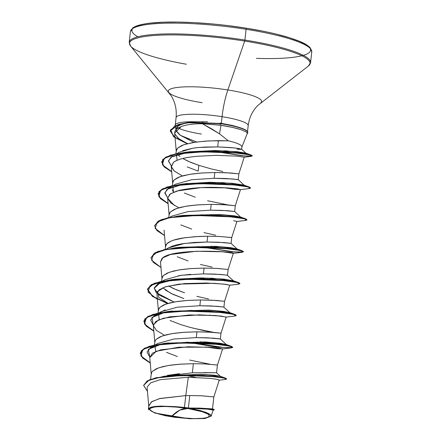 <?xml version="1.0" encoding="UTF-8"?>
<svg xmlns="http://www.w3.org/2000/svg" width="441" height="441" viewBox="0 0 441 441"><rect width="100%" height="100%" fill="white"/><g stroke="black" fill="none" stroke-linecap="round" stroke-linejoin="round"><path stroke-width="0.66" d="M187.712 408.498L179.774 410.13L171.29 416.618C156.384 414.485 145.602 409.766 150.877 408.019C153.507 405.858 173.511 406.018 187.712 408.498L176.13 407.071L165.066 406.475L156.197 406.811L153.027 407.313L150.877 408.019L149.824 408.901L149.912 409.921L153.451 412.219L160.959 414.573L177.034 417.423L193.935 418.636L202.805 418.3L205.975 417.798L208.124 417.092L209.177 416.216L209.089 415.196L207.865 414.071L202.232 411.701L187.712 408.498A29.96 5.121 6.4 0 1 208.124 417.092A29.96 5.121 6.4 0 1 171.29 416.618A182.48 46.244 99 0 1 179.774 410.13A182.48 46.244 99 0 1 187.712 408.498M246.045 131.831L240.858 129.61L246.045 131.831L247.125 132.84L247.225 133.557M247.814 132.438A35.892 6.135 -173.6 0 0 221.977 123.634L221.95 123.899A35.892 6.135 6.4 0 1 247.787 132.697A35.892 6.135 6.4 0 1 247.214 133.689M239.766 127.598L232.435 125.47L221.977 123.634A35.892 6.135 6.4 0 1 239.91 127.647A35.892 6.135 6.4 0 1 247.787 132.631M186.367 64.243A90.84 15.529 6.4 0 1 129.704 44.613A90.84 15.529 6.4 0 1 244.683 41.057A1.367 0.347 -81 0 0 244.898 40.054A91.243 15.595 -173.6 0 0 129.456 41.415A91.243 15.595 6.4 0 1 244.898 40.054L246.106 29.293A91.243 15.595 -173.6 0 0 130.663 30.655A91.243 15.595 6.4 0 1 246.106 29.293A1.367 0.347 -81 0 0 245.951 28.13A1.367 0.347 -81 0 0 245.88 28.141A89.87 15.363 -173.6 0 0 155.37 22.706A89.87 15.363 -173.6 0 0 137.884 36.79M202.099 102.687A46.967 8.026 6.4 0 1 168.396 91.8A46.967 8.026 6.4 0 1 227.843 89.958L244.683 41.057A90.84 15.529 -173.6 0 0 129.704 44.613A90.84 15.529 -173.6 0 0 159.019 58.306M248.096 125.966A36.278 6.202 -173.6 0 0 222.077 116.678A36.498 9.25 99 0 1 227.843 89.958A46.967 8.026 6.4 0 1 260.609 102.99A46.967 8.026 6.4 0 0 227.843 89.958A36.498 9.25 -81 0 0 222.077 116.678A36.278 6.202 -173.6 0 0 176.18 117.218A36.278 6.202 -173.6 0 1 222.077 116.678L221.338 123.26L222.077 116.678A36.278 6.202 -173.6 0 1 248.096 125.966M247.164 133.728A35.892 6.135 -173.6 0 0 221.95 123.899A35.892 6.135 -173.6 0 0 220.682 123.706A35.892 6.135 6.4 0 1 221.95 123.899L221.977 123.634A35.892 6.135 -173.6 0 0 220.709 123.436A35.892 6.135 6.4 0 1 221.977 123.634L220.059 123.061L220.709 123.436L188.274 122.455L178.021 124.594L170.298 130.707L174.531 137.063L187.59 143.634L174.857 137.3L170.276 131.137L174.724 125.966L189.343 122.339L220.709 123.436L189.591 122.576L179.388 124.417L170.65 129.693L173.467 136.517L187.155 143.744L174.393 137.245L170.265 130.971L177.988 124.858L188.241 122.725L220.682 123.706L219.772 125.073L232.181 127.333L240.858 129.61C235.318 127.901 228.714 126.451 221.04 125.272L219.497 133.827L202.458 123.783L211.162 128.568L219.497 133.827L221.04 125.272L202.458 123.783C193.649 123.667 186.56 124.599 181.196 126.578L174.658 133.099L174.857 134.047L178.903 138.821L187.519 143.65L178.379 138.413L174.857 134.047C173.66 128.656 181.058 126.881 181.196 126.578C186.631 124.588 193.72 123.656 202.458 123.783L219.772 125.073L220.682 123.706L220.059 123.061L232.435 125.47M241.889 146.759A32.391 5.535 -173.6 0 0 228.295 140.806L219.497 133.827L228.295 140.806A32.391 5.535 6.4 0 1 241.872 147.029M201.35 134.042A36.278 6.202 6.4 0 1 176.874 127.24A36.278 6.202 -173.6 0 0 201.35 134.042M175.678 124.274A36.278 6.202 6.4 0 1 195.424 121.793L207.568 121.799M198.196 171.13L198.847 165.353L190.65 162.349L182.795 158.501L187.899 161.152L198.847 165.353L198.196 171.13L187.265 166.93M182.728 150.668L192.767 148.226L197.127 147.619L204.944 147.068L217.683 146.908L218.383 140.646L205.644 141.092L193.456 142.449L183.643 144.797L177.668 148.093L176.279 150.706L175.887 154.212M177.508 154.207L180.011 156.616M147.129 387.667L148.766 406.238L151.329 401.949L159.416 398.642L185.771 395.61L184.448 407.423A32.391 5.535 6.4 0 1 188.395 408.002L189.79 395.555L185.771 395.61L188.318 377.259L160.05 379.695L150.789 382.794L147.162 386.983M167.332 375.407L179.564 373.643M149.775 357.634L156.23 351.257L178.826 347.199L209.095 347.183L219.684 348.214L222.391 348.974L205.644 346.984L217.992 348.754L222.617 348.892L212.727 347.447L188.07 346.764L160.711 349.84L152.404 353.202L149.764 357.563L151.252 374.464L151.621 372.54L152.647 371.14L156.566 368.654L162.685 366.653L170.524 365.17L179.465 364.222L193.367 363.693L205.66 363.952L217.424 365.043L204.756 363.908L193.367 363.693L192.348 372.777L193.367 363.693L180.623 364.139L168.434 365.49L158.628 367.844L152.647 371.14M151.263 373.748L150.635 379.304M220.313 338.942L213.505 338.164L196.289 337.602L207.678 337.823L220.351 338.953L220.996 333.175L226.189 317.035L215.528 315.524L189.41 314.968L163.501 318.187L155.778 321.489L153.341 325.701L154.824 342.602L155.193 340.678L156.224 339.278L160.138 336.792L166.257 334.785L174.101 333.308L183.037 332.36L196.94 331.825L212.584 332.277L220.996 333.181L208.328 332.045L196.94 331.825L196.289 337.602L196.94 331.825L184.195 332.277L172.012 333.628L162.2 335.981L156.224 339.278M154.835 341.88L154.488 344.95M166.455 352.331L177.398 356.537M159.592 312.779L165.132 309.891M223.923 307.09L224.574 301.313L229.761 285.167L223.455 284.065L206.382 283.028L184.636 283.574L166.003 286.633L159.074 289.831L156.913 293.838L158.402 310.734L158.766 308.81L159.796 307.416L163.716 304.929L169.835 302.923L177.673 301.446L186.615 300.497L200.512 299.963L216.162 300.415L224.574 301.319L211.906 300.183L200.512 299.963L199.867 305.74L200.512 299.963L187.772 300.415L175.584 301.765L165.772 304.114L159.796 307.416L158.407 310.023L158.065 313.088M170.033 320.469L180.975 324.675L189.889 327.327L203.003 330.436L213.549 332.343L193.268 328.209M162.828 287.747L170.843 293.359L183.903 298.585L172.955 294.379L165.055 289.842M178.506 275.675L190.694 274.324M160.496 262.081L162.817 257.836L170.48 254.507L196.405 251.243L222.633 251.794L233.339 253.305C236.442 251.585 170.711 247.748 161.825 258.702L160.491 261.976L161.974 278.872L162.343 276.948L163.374 275.548L167.288 273.062L173.407 271.061L181.245 269.583L190.187 268.63L204.089 268.1L216.382 268.36L228.146 269.457L215.478 268.321L204.089 268.1L203.439 273.872L204.089 268.1L191.344 268.547L179.156 269.903L169.35 272.251L163.374 275.548L161.979 278.161L161.61 281.49M168.495 285.955L173.605 288.607L184.547 292.807L176.35 289.803L168.495 285.955M168.219 248.002L172.266 246.166C173.875 245.488 177.15 244.705 182.083 243.812L194.277 242.462L207.016 242.01L207.661 236.238L194.922 236.685L182.734 238.035C177.932 238.895 174.664 239.684 172.922 240.389C169.901 241.508 167.911 242.605 166.946 243.686L165.557 246.299L165.21 249.358M177.177 256.745L188.125 260.945M223.504 187.668L234.954 189.343L240.483 189.58L236.999 188.814L227.242 187.883C222.887 187.783 201.443 185.716 179.123 190.385L170.419 193.786L167.635 198.246L169.124 215.147L169.487 213.224L170.518 211.823L174.438 209.337L180.556 207.331L188.395 205.853L197.336 204.905L211.233 204.37L226.883 204.822L235.296 205.726L222.628 204.591L211.233 204.37L210.589 210.148L211.233 204.37L198.494 204.822L186.306 206.173L176.494 208.527L170.518 211.823L169.129 214.436L168.787 217.496M180.755 224.877L191.697 229.083M173.539 192.16L172.183 189.779M193.731 156.627L190.744 157.007C183.351 157.933 177.651 159.659 173.633 162.178L171.213 166.384L172.696 183.28L173.065 181.356L174.096 179.961L178.01 177.475L184.129 175.468L191.967 173.991L200.909 173.043L214.811 172.508L230.456 172.96L238.868 173.864L226.2 172.729L214.811 172.508L214.161 178.285L214.811 172.508L202.066 172.96L189.878 174.311L180.071 176.659L174.096 179.961L172.707 182.568L172.31 186.074M184.327 193.015L195.269 197.221M213.069 410.069L207.529 409.149L190.551 408.311L201.807 411.006L208.973 413.686L211.184 416.155L204.734 418.548L189.101 418.735L154.813 413.03L148.457 408.912L156.599 406.315L175.838 406.652L184.448 407.423L185.771 395.61L189.79 395.555L188.395 408.002A32.391 5.535 6.4 0 1 188.583 408.03L199.938 408.112L212.501 408.901L213.852 396.906L201.184 395.775L189.79 395.555L202.088 395.814L213.846 396.911L219.265 380.065M212.237 408.868L188.583 408.03A32.391 5.535 -173.6 0 0 188.395 408.002A32.391 5.535 -173.6 0 0 184.448 407.423L175.838 406.652L189.817 408.432L196.217 409.65L205.897 412.318L210.704 414.904L211.2 416.078M203.775 372.584L216.559 372.75L217.424 365.043L222.617 348.892M189.696 360.071L209.977 364.211M220.07 338.87L219.227 338.925M223.896 307.079L217.066 306.302L199.867 305.74L211.25 305.955L223.648 307.002L229.893 312.708L228.482 313.038L229.48 312.498L208.422 310.078L170.094 311.318L209.117 310.111L223.846 311.418L229.893 312.708M217.292 306.379L216.476 306.252M196.846 296.341L208.582 298.976M227.462 275.217L220.665 274.44L203.439 273.872L214.839 274.093L227.22 275.14L233.471 280.845L232.06 281.176L233.052 280.636L211.994 278.21L175.931 279.153L160.287 282.692L154.19 288.293L159.311 295.128L174.079 302.024L156.12 292.504L154.24 287.912L157.718 283.943L175.584 279.197L201.3 277.896L223.813 279.12L233.471 280.845M227.22 275.14L226.404 275.201M200.418 264.479L212.16 267.108M164.063 230.108L165.546 247.01L165.915 245.086L166.946 243.686L170.86 241.199L173.671 240.136L184.823 237.716L198.422 236.481L207.661 236.238L207.016 242.01L218.4 242.23L231.073 243.36L231.718 237.589L231.442 237.501L219.05 236.453L207.661 236.238L219.96 236.497L231.718 237.589L236.911 221.443L233.57 220.698L236.911 221.443M229.982 243.338L223.62 242.528M203.99 232.616L215.732 235.246M234.618 211.487L227.793 210.71L210.589 210.148L221.977 210.368L234.645 211.493L235.296 205.721L240.488 189.575M234.375 211.415L233.548 211.476M207.568 200.754L227.848 204.889M234 179.063L214.161 178.285L225.555 178.5L237.942 179.548M237.131 179.608L236.453 179.548M231.608 178.925L230.764 178.798M198.847 165.353L211.14 168.886L222.881 171.521M174.658 133.099L176.268 151.417L176.637 149.493L177.668 148.093L181.582 145.607L184.393 144.543L195.545 142.129L209.144 140.888L228.295 140.806L218.383 140.646L217.683 146.908L230.726 147.553L239.331 148.578M241.541 149.312L237.126 149.229M225.527 379.425L226.602 379.056L223.46 377.898L214.409 376.537L185.11 375.186L156.081 377.981L147.101 381.189L143.639 385.379L147.459 391.404L143.634 385.462L148.529 380.44L161.384 376.956L179.559 375.319L215.594 376.675L225.197 378.328L225.533 379.42L218.808 380.225L219.243 380.054L217.055 379.343L210.578 378.417L188.318 377.259L185.771 395.61L160.232 398.432L151.996 401.514L148.771 405.527L148.385 408.956M164.873 376.195L169.405 375.589L201.548 374.299L220.026 376.129L225.798 378.246L202.187 375.28L164.873 376.195L149.51 379.751L143.656 385.247M226.542 378.913L225.798 378.246M212.501 408.906L214.194 409.551L188.583 408.03L207.044 408.636L214.271 409.893L207.744 408.961L188.676 408.03L208.615 409.044L214.271 409.893M143.639 385.379L147.129 380.925L156.108 377.717L185.137 374.916L214.436 376.272L223.493 377.634L226.602 379.056M190.551 408.311L201.807 411.006A32.221 5.507 6.4 0 0 175.838 406.652L160.816 406.089L155 406.453L150.861 407.219L148.678 408.349L148.628 409.761M202.816 408.763L201.383 408.542M244.231 157.183L236.475 156.108L216.272 155.342L196.818 156.279L216.272 155.342L236.547 156.114L244.231 157.189L238.868 173.864L238.223 179.636L244.193 185.253L240.703 185.534L243.774 185.044L222.722 182.624L186.653 183.561L181.863 184.134L223.102 183.511L249.408 187.05L250.543 187.943L247.274 186.455L237.506 184.829L205.258 182.949L172.497 185.606L162.167 189.007L158.159 193.577L160.469 198.378L168.093 203.433L159.427 197.215L159.014 191.532L166.979 187.023L181.863 184.134M171.213 166.384L174.322 171.086L182.381 175.931L174.085 170.888L171.284 166.874L173.633 162.178C177.001 159.846 182.706 158.126 190.744 157.007L196.818 156.279M167.635 198.246L174.443 205.517M209.221 315.122L212.082 315.607M153.341 325.701L156.45 330.408L164.504 335.254M185.407 375.181L195.71 377.402M189.101 139.466L180.413 135.343L176.135 130.707L175.981 130.084L177.502 126.595L180.259 124.853L184.261 123.414L195.424 121.793A36.278 6.202 -173.6 0 0 175.253 125.398M195.424 121.793C176.648 123.667 171.643 128.182 180.413 135.343L193.963 142.366L180.413 135.343L196.598 141.98M242.076 153.253L245.571 153.027L225.853 150.844L190.225 151.698L171.069 157.095L168.479 161.174L171.207 165.816L168.49 160.805L172.012 156.489L189.718 151.759L215.142 150.519L236.845 151.665L245.858 153.17L242.076 153.253M218.334 182.436L225.097 183.643L218.334 182.436M184.388 183.864L167.056 189.283L164.912 193.235L167.63 197.678L164.917 192.673L168.434 188.351L185.391 183.726L209.977 182.293L232.413 183.313L243.779 185.049M180.816 215.726L219.839 214.519L234.568 215.831L240.615 217.121L239.209 217.446L240.202 216.911L219.144 214.486L183.081 215.423L178.291 215.996L219.53 215.379L245.835 218.918L246.971 219.805M211.189 246.166L217.948 247.373L211.189 246.166M177.238 247.594L216.266 246.387L230.996 247.693L237.043 248.983L233.559 249.259L236.63 248.774L215.572 246.348L179.504 247.291L174.713 247.859L215.952 247.241L242.258 250.78L242.539 251.96L234.612 251.938L201.416 246.96L231.172 251.662L240.218 252.125L243.465 251.541L240.125 250.179L230.356 248.559L198.108 246.673L165.347 249.33L155.017 252.737L150.976 257.572L154.984 253.002L165.32 249.595L198.075 246.938L230.323 248.823L240.097 250.449L243.438 251.811L242.081 252.285L241.833 250.912L230.356 248.829L187.315 247.164L166.604 249.341L153.617 253.851L151.588 260.212L160.971 267.455L153.303 262.384L150.976 257.572M207.612 278.028L214.376 279.236L207.612 278.028M165.347 312.123L151.925 317.498L153.336 325.138L150.618 320.127L154.141 315.806L165.347 312.123M200.468 341.758L220.836 344.719L225.908 344.366L204.85 341.94L166.516 343.186L205.545 341.973L220.274 343.285L226.321 344.575L224.938 344.901L219.745 344.619L200.468 341.758M161.775 343.986L148.347 349.36L149.758 357.001L147.046 351.99L150.568 347.668L161.775 343.986M150.221 362.75L141.555 356.537L141.142 350.849L149.108 346.345L163.991 343.451L205.23 342.833L231.536 346.372L231.817 347.552L223.89 347.53L190.694 342.552L220.445 347.254L229.496 347.717L232.743 347.133L229.403 345.772L219.635 344.151L187.386 342.266L154.626 344.923L144.295 348.324L140.288 352.894L142.597 357.695L150.221 362.75M236.288 315.536L234.937 316.015L234.684 314.642L223.207 312.553L180.165 310.888L159.455 313.066L146.467 317.581L144.439 323.942L153.821 331.18L146.153 326.108L143.832 321.296L147.84 316.726L158.17 313.325L190.931 310.668L223.179 312.548L232.947 314.174L236.288 315.536L232.98 313.909L223.207 312.283L190.959 310.403L158.198 313.06L147.867 316.462L143.86 321.031L146.169 325.833L153.799 330.888L145.133 324.67L144.72 318.986L152.68 314.483L167.569 311.589L208.802 310.966L235.114 314.51L236.249 315.398M167.911 303.436L152.465 296.17L147.448 289.075L154.234 283.32L171.141 279.726L212.38 279.103L238.686 282.642L239.893 283.409L236.552 282.047L226.784 280.421L194.531 278.536L161.775 281.193L151.439 284.599L147.432 289.169L152.542 296.22L167.911 303.436M150.998 257.439L157.602 251.541L174.713 247.859M154.57 225.572L161.174 219.673L178.291 215.996M171.665 171.571L163.005 165.353L162.591 159.664L170.551 155.16L185.44 152.272L226.216 151.732L251.254 155.05L251.414 156.037L244.424 155.949L215.368 151.511L241.492 155.695L249.419 156.153L252.269 155.684L249.082 154.46L239.717 152.95L208.306 151.147L175.882 153.782L165.684 157.172L161.731 161.715L164.041 166.511L171.665 171.571M150.249 363.048L142.581 357.976L140.255 353.164L144.262 348.594L154.598 345.187L187.353 342.53L219.607 344.415L229.375 346.036L232.716 347.398L231.36 347.877L231.112 346.505L219.635 344.415L176.587 342.756L155.882 344.928L142.895 349.443L140.866 355.804L150.249 363.048M167.486 303.562L152.404 296.413L147.404 289.434L151.412 284.864L161.742 281.463L194.503 278.806L226.751 280.685L236.519 282.312L239.865 283.673L238.509 284.153M164.543 235.593L156.875 230.522L154.554 225.704L158.562 221.134L168.892 217.733L201.653 215.076L233.901 216.961L243.669 218.582L247.01 219.943L245.659 220.423L245.411 219.05L233.928 216.961L190.887 215.302L170.182 217.474L157.189 221.988L155.16 228.35L164.543 235.593M178.803 207.794L170.849 203.042L167.652 198.411L169.719 194.299L176.775 191.025L201.206 187.612L227.242 187.883L237.831 188.935L240.257 189.658L249.237 188.561L248.983 187.188L237.506 185.099L194.459 183.434L173.754 185.611L160.761 190.126L158.738 196.488L168.12 203.725L160.452 198.654L158.126 193.842L162.134 189.272L172.47 185.87L205.225 183.213L237.473 185.093L247.241 186.719L250.587 188.081L249.231 188.561M171.692 171.863L164.024 166.792L161.698 161.979L165.656 157.437L175.854 154.047L208.273 151.417L239.684 153.214L249.055 154.725L252.235 155.949L251.205 156.323L250.455 155.072L239.11 153.148L196.989 151.649L176.709 153.87L164.157 158.396L162.36 164.702L171.692 171.863M247.01 219.943L243.697 218.317L233.928 216.691L201.68 214.811L168.925 217.468L158.589 220.869L154.554 225.704M229.541 285.244L238.515 284.147L238.261 282.78L226.779 280.691L183.737 279.026L163.032 281.204L150.039 285.718L148.016 292.074L157.398 299.318M189.376 342.541L216.013 347.056L231.371 347.877L222.391 348.974M153.352 324.951L158.286 320.039L169.857 316.798L199.729 314.841L221.013 316.054L225.963 317.112L234.943 316.015M168.082 303.386L158.661 297.24L157.503 291.501L164.973 286.959L179.289 284.098L213.841 283.309L225.704 284.329L229.761 285.178M196.289 337.602L173.831 339.03L157.597 343.539L150.568 347.668M154.989 345.733L155.684 351.477M241.558 149.174L234.502 147.922L217.683 146.908L198.643 147.481L192.767 148.226L179.04 152.349L176.339 153.942M176.428 154.554L177.117 160.298M238.184 179.625L236.745 179.366M214.161 178.285L191.697 179.713L175.468 184.222M172.861 186.416L173.556 192.155M210.589 210.148L188.131 211.575L171.918 216.073M237.043 248.983L231.067 243.355L224.221 242.572L207.016 242.01L184.57 243.438L168.319 247.947L166.285 249.143M203.439 273.872L180.975 275.305L164.763 279.809M199.867 305.74L177.42 307.168L161.197 311.66M158.562 313.871L159.256 319.615M202.474 123.789A36.498 9.25 -81 0 0 202.651 121.639M168.396 91.8A46.967 8.026 6.4 0 1 227.843 89.958L244.683 41.057A90.84 15.529 6.4 0 1 308.061 66.26A90.84 15.529 -173.6 0 0 244.683 41.057A1.367 0.347 99 0 0 244.898 40.054A91.243 15.595 6.4 0 1 310.337 63.421A91.243 15.595 -173.6 0 0 244.898 40.054L246.106 29.293A91.243 15.595 6.4 0 1 311.544 52.661A91.243 15.595 -173.6 0 0 246.106 29.293A1.367 0.347 99 0 0 245.951 28.13C261.596 30.622 275.079 33.51 286.396 36.79C303.755 42.165 306.429 44.348 310.199 47.749L311.776 51.829L310.569 62.589L308.397 66.018L257.88 105.416C252.495 110.79 249.259 117.532 248.189 125.635L247.522 131.561M256.414 58.355A89.87 15.363 -173.6 0 0 310.409 49.056A89.87 15.363 -173.6 0 0 245.88 28.141A1.367 0.347 99 0 1 245.951 28.13C208.428 22.072 164.813 20.236 144.67 23.946C139.229 24.878 135.315 26.168 132.923 27.822L130.431 31.487L129.224 42.248L130.586 46.068L171.114 95.68C175.176 102.119 176.835 109.407 176.086 117.549L175.242 125.079M310.006 48.229L306.33 44.866L299.384 41.327L289.434 37.755L276.865 34.277M262.158 31.03L245.88 28.141L228.659 25.721M211.145 23.858L194.023 22.634L177.949 22.083L163.539 22.237L151.346 23.086M141.842 24.597L135.387 26.708M176.576 417.588L164.355 415.565M162.564 376.515L192.348 372.777L216.531 372.733M216.553 372.733L220.235 376.234L214.855 375.252L201.642 374.304L167.288 375.914M241.822 147.189L247.214 133.606M227.495 275.228L228.146 269.451L233.339 253.305M213.157 410.036L211.167 416.227M241.629 149.24L241.889 146.936M213.003 410.091L214.122 409.943M175.981 130.084L175.248 125.371M191.829 122.085L189.343 122.339M245.571 153.027L251.254 155.05M190.225 151.698L185.44 152.272M243.774 185.044L249.408 187.05M240.202 216.911L245.835 218.918M236.63 248.774L242.258 250.78M233.052 280.636L238.686 282.642M175.931 279.153L171.141 279.726M229.48 312.498L235.114 314.51M172.354 311.015L167.569 311.589M225.908 344.366L231.536 346.372M168.782 342.877L163.991 343.451M251.21 156.323L244.105 157.228M245.665 220.423L236.685 221.52M242.092 252.285L233.113 253.382M226.321 344.575L220.346 338.947M154.141 315.806L161.174 311.666M157.718 283.943L164.747 279.803M169.857 217.275L171.896 216.079M240.615 217.121L234.64 211.493M168.434 188.351L175.468 184.211M245.858 153.17L241.596 149.179"/></g></svg>
